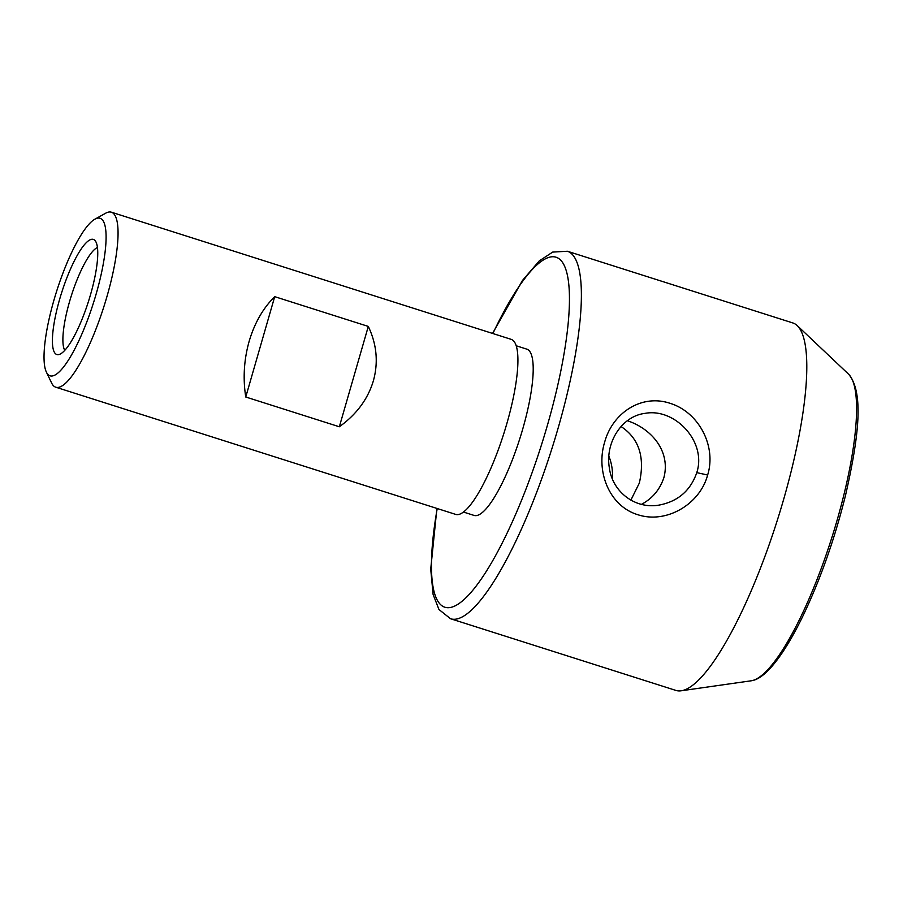<?xml version="1.0" encoding="UTF-8"?>
<svg xmlns="http://www.w3.org/2000/svg" width="903" height="903" viewBox="0 0 903 903"><rect width="100%" height="100%" fill="white"/><g stroke="black" fill="none" stroke-linecap="round" stroke-linejoin="round"><path stroke-width="1.35" d="M46.346 372.025L51.652 383.075A91.813 21.446 -72.4 0 0 55.749 387.195L455.609 514.371A91.813 21.446 -72.4 0 0 506.933 423.304A91.813 21.446 -72.4 0 0 511.267 339.381L111.408 212.205A91.813 21.446 -72.4 0 0 105.685 213.198L94.962 219.147A82.636 19.302 -72.4 0 0 56.675 291.138A82.636 19.302 -72.4 0 0 46.346 372.025A82.636 19.302 -72.4 0 0 96.215 293.78A82.636 19.302 -72.4 0 0 94.962 219.147M245.751 397.004L339.336 426.769C356.538 414.432 367.882 399.115 373.368 380.829C378.47 362.453 376.777 344.314 368.3 326.423L274.715 296.658C263.078 308.149 254.544 323.037 249.149 341.323C243.968 359.699 242.839 378.267 245.751 397.004L274.715 296.658M55.749 387.195A91.813 21.446 -72.4 0 0 107.073 296.128A91.813 21.446 -72.4 0 0 111.408 212.205M97.468 247.49A55.094 12.868 -72.4 0 0 71.314 295.8A55.094 12.868 -72.4 0 0 64.756 350.33M90.526 294.649A60.388 14.109 -72.4 0 0 95.063 240.593A60.388 14.109 -72.4 0 0 61.63 292.719A60.388 14.109 -72.4 0 0 58.808 354.574A60.388 14.109 -72.4 0 0 90.526 294.649M339.336 426.769L368.3 326.423M608.859 456.162C611.737 463.307 612.911 470.847 612.381 478.771M707.636 475.001C699.983 504.134 666.346 524.191 637.778 514.699C608.949 505.94 595.732 471.027 604.638 442.233C612.494 413.032 641.311 393.753 669.913 403.257C698.719 411.994 716.689 446.195 707.636 475.001L696.777 472.641C706.981 441.623 674.744 407.682 645.035 413.371C621.986 416.091 605.145 442.233 609.288 467.472C612.087 491.288 634.685 509.36 658.976 505.116C677.871 501.549 690.468 490.724 696.777 472.641M436.905 508.423L430.72 569.138L433.101 594.445L438.948 609.491L450.518 618.736L675.918 690.423A192.813 45.037 -72.4 0 0 681.099 690.795A192.813 45.037 -72.4 0 0 783.702 499.19A192.813 45.037 -72.4 0 0 797.247 325.622A192.813 45.037 -72.4 0 0 792.8 322.935L567.4 251.248L552.704 252.084L539.317 260.865L522.476 280.449L492.564 333.433M463.386 512.024L474.019 515.41A87.23 20.374 -72.4 0 0 522.769 428.891A87.23 20.374 -72.4 0 0 526.889 349.168L516.256 345.781M621.027 426.521C639.064 438.44 645.171 457.302 639.335 483.082L630.87 500.138M641.446 504.359C652.372 498.558 659.856 489.652 663.886 477.642C670.76 451.5 651.853 428.869 627.393 420.73M450.518 618.736A192.813 45.037 -72.4 0 0 558.302 427.503A192.813 45.037 -72.4 0 0 567.4 251.248M797.247 325.622L848.572 374.169A161.919 37.824 107.6 0 1 837.194 519.914A161.919 37.824 107.6 0 1 751.036 680.817L681.099 690.795M437.221 508.524A183.636 42.892 -72.4 0 0 460.44 602.515A183.636 42.892 -72.4 0 0 547.444 425.155A183.636 42.892 -72.4 0 0 563.246 263.574A183.636 42.892 -72.4 0 0 492.88 333.534M848.572 374.169C864.227 392.568 858.64 437.763 845.479 495.544C834.541 539.396 820.308 579.636 802.79 616.275C795.87 630.52 789.03 642.676 782.258 652.734C770.248 670.444 759.841 679.801 751.036 680.817"/></g></svg>
